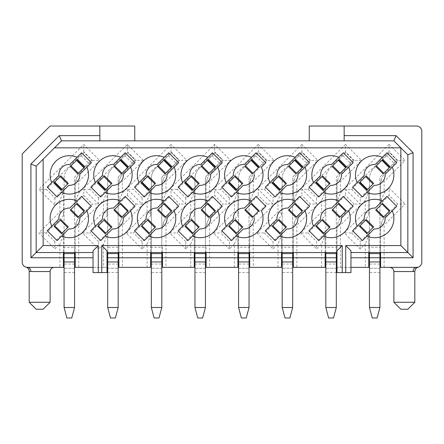 <?xml version="1.0" encoding="UTF-8"?>
<svg xmlns="http://www.w3.org/2000/svg" width="444" height="444" viewBox="0 0 444 444"><rect width="100%" height="100%" fill="white"/><g stroke="black" fill="none" stroke-linecap="round" stroke-linejoin="round"><path stroke-width="0.33" stroke-dasharray="2.22 1.67" d="M350.954 267.371L336.996 267.371L336.996 228.444A12.704 8.98 -90 0 1 337.59 223.926L340.481 225.13L340.481 267.371L336.996 267.371L336.996 272.605L350.954 272.605L350.954 252.536L407.842 252.536L407.842 154.817L393.878 140.859L344.15 140.859L344.15 126.024M350.954 250.793L350.954 252.536M281.502 252.536L281.502 247.302L293.367 247.302L293.367 252.536L249.744 252.536L249.744 228.444A12.704 8.98 -90 0 1 250.338 223.926L253.235 225.13L253.235 267.371L249.744 267.371L249.744 228.444A17.449 17.449 0 0 1 254.856 216.106L266.888 204.074L272.999 204.074L272.999 197.957L281.502 189.455L281.502 191.925L278.016 200.349L253.235 225.13M325.13 252.536L325.13 247.302L336.996 247.302L336.996 252.536L293.367 252.536M340.481 267.371L368.753 267.371L368.753 235.548L365.262 243.972L365.262 267.371M368.753 252.536L368.753 247.302L380.619 247.302L380.619 252.536M417.682 267.249L416.566 267.371A5.234 5.228 135.3 0 0 421.8 262.132L421.8 131.263A5.234 5.228 45.3 0 0 416.566 126.024L309.252 126.024L309.252 140.859L344.15 140.859M253.235 267.371L281.502 267.371L281.502 235.548L278.016 243.972L272.999 248.99L272.999 241.586L281.502 233.078L281.502 235.548M278.016 267.371L278.016 243.972M293.961 223.926L296.858 225.13L296.858 267.371L293.367 267.371L293.367 228.444A12.704 8.98 -90 0 1 293.961 223.926C294.694 221.079 296.198 218.47 298.479 216.106L310.511 204.074L316.622 204.074L316.622 197.957L325.13 189.455L325.13 191.925L321.639 200.349L296.858 225.13M296.858 267.371L325.13 267.371L325.13 235.548L321.639 243.972L316.622 248.99L316.622 241.586L325.13 233.078L325.13 235.548M321.639 267.371L321.639 243.972M337.59 223.926C338.317 221.079 339.827 218.47 342.108 216.106L354.134 204.074L360.251 204.074L360.251 197.957L368.753 189.455L368.753 191.925L365.262 200.349L340.481 225.13M365.262 200.349L365.262 211.893L344.211 232.945L360.251 248.99L365.262 243.972M360.251 248.99L360.251 241.586L368.753 233.078L368.753 235.548M381.213 223.926L384.11 225.13L384.11 267.371L380.619 267.371L380.619 228.444A12.704 8.98 -90 0 1 381.213 223.926C381.945 221.079 383.45 218.47 385.731 216.106L397.757 204.074L405.161 204.074L384.11 225.13M384.11 267.371L417.099 267.344M397.757 204.074L389.122 195.438L389.122 188.034L405.161 204.074M389.122 195.438L380.619 203.94L380.619 201.471L384.11 193.046L389.122 188.034M380.619 201.471L380.619 184.821A12.704 8.98 -90 0 1 381.213 180.303L384.11 181.502L384.11 193.046M381.213 180.303C381.945 177.456 383.45 174.847 385.731 172.477L397.757 160.451L405.161 160.451L384.11 181.502M397.757 160.451L389.122 151.809L389.122 144.411L405.161 160.451M389.122 151.809L351.609 189.322L345.499 189.322L345.499 195.438L336.996 203.94L336.996 201.471L340.481 193.046L389.122 144.411M336.996 201.471L336.996 184.821A12.704 8.98 -90 0 1 337.59 180.303L340.481 181.502L340.481 193.046M337.59 180.303C338.317 177.456 339.827 174.847 342.108 172.477L354.134 160.451L361.538 160.451L340.481 181.502M354.134 160.451L345.499 151.809L345.499 144.411L361.538 160.451M345.499 151.809L307.986 189.322L301.876 189.322L301.876 195.438L293.367 203.94L293.367 201.471L296.858 193.046L345.499 144.411M293.367 201.471L293.367 184.821A12.704 8.98 -90 0 1 293.961 180.303L296.858 181.502L296.858 193.046M293.961 180.303C294.694 177.456 296.198 174.847 298.479 172.477L310.511 160.451L317.915 160.451L296.858 181.502M310.511 160.451L301.876 151.809L301.876 144.411L317.915 160.451M301.876 151.809L264.363 189.322L258.247 189.322L258.247 195.438L249.744 203.94L249.744 201.471L253.235 193.046L301.876 144.411M249.744 201.471L249.744 184.821A12.704 8.98 -90 0 1 250.338 180.303L253.235 181.502L253.235 193.046M250.338 180.303C251.071 177.456 252.575 174.847 254.856 172.477L266.888 160.451L274.287 160.451L253.235 181.502M266.888 160.451L258.247 151.809L258.247 144.411L274.287 160.451M250.338 223.926C251.071 221.079 252.575 218.47 254.856 216.106M281.502 213.336L281.502 215.806L264.363 232.945L256.959 232.945L278.016 211.893L281.502 213.336L281.502 191.925M325.13 213.336L325.13 215.806L307.986 232.945L300.582 232.945L321.639 211.893L325.13 213.336L325.13 191.925M365.262 211.893L368.753 213.336L368.753 215.806L351.609 232.945L344.211 232.945M278.016 200.349L278.016 211.893M256.959 232.945L272.999 248.99M264.363 232.945L272.999 241.586M321.639 200.349L321.639 211.893M300.582 232.945L316.622 248.99M307.986 232.945L316.622 241.586M354.134 204.074L345.499 195.438M345.499 189.322L360.251 204.074M351.609 189.322L360.251 197.957M368.753 191.925L368.753 213.336M351.609 232.945L360.251 241.586M307.986 189.322L316.622 197.957M316.622 204.074L301.876 189.322M310.511 204.074L301.876 195.438M264.363 189.322L272.999 197.957M272.999 204.074L258.247 189.322M266.888 204.074L258.247 195.438M251.52 157.309L256.027 152.797L265.901 162.671L261.394 167.177M251.52 200.932L256.027 196.426L265.901 206.294L261.394 210.8M279.731 192.463L275.219 196.97L265.351 187.102L269.858 182.595M295.143 157.309L299.65 152.797L309.524 162.671L305.017 167.177M279.731 236.091L275.219 240.598L265.351 230.725L269.858 226.218M295.143 200.932L299.65 196.426L309.524 206.294L305.017 210.8M323.354 192.463L318.848 196.97L308.974 187.102L313.481 182.595M338.766 157.309L343.279 152.797L353.147 162.671L348.64 167.177M323.354 236.091L318.848 240.598L308.974 230.725L313.481 226.218M338.766 200.932L343.279 196.426L353.147 206.294L348.64 210.8M366.977 192.463L362.471 196.97L352.597 187.102L357.109 182.595M382.395 157.309L386.902 152.797L396.77 162.671L392.263 167.177M366.977 236.091L362.471 240.598L352.597 230.725L357.109 226.218M382.395 200.932L386.902 196.426L396.77 206.294L392.263 210.8M336.996 250.793L336.996 252.536M336.996 247.302L336.996 228.444A17.449 17.449 0 0 1 342.108 216.106M281.502 233.078L281.502 247.302M293.367 247.302L293.367 228.444A17.449 17.449 0 0 1 298.479 216.106M325.13 233.078L325.13 247.302M325.824 264.052L325.824 245.56L325.13 245.56L336.996 245.56L325.824 245.56L336.297 245.56L336.297 178.499A3.491 3.491 0 0 1 337.318 176.029L353.269 160.079L345.87 152.675L329.914 168.631A13.958 13.958 0 0 0 325.824 178.499L325.824 245.56L336.297 245.56L336.297 307.503L336.297 178.499A3.491 3.491 0 0 1 337.318 176.029L353.269 160.079L345.87 152.675L329.914 168.631A13.958 13.958 0 0 0 325.824 178.499L325.824 307.503L336.297 307.503L336.297 264.052L325.824 264.052L325.824 307.503L328.616 317.976L333.505 317.976L336.297 307.503L325.824 307.503L328.616 317.976L325.824 307.503L325.824 252.536M368.753 233.078L368.753 247.302M380.619 247.302L380.619 228.444A17.449 17.449 0 0 1 385.731 216.106M281.502 245.56L293.367 245.56L292.674 245.56L292.674 178.499A3.491 3.491 0 0 1 293.695 176.029L309.646 160.079L302.242 152.675L286.291 168.631A13.958 13.958 0 0 0 282.201 178.499L282.201 245.56L281.502 245.56M368.753 245.56L380.619 245.56L379.92 245.56L379.92 178.499A3.491 3.491 0 0 1 380.941 176.029L396.897 160.079L389.493 152.675L373.537 168.631A13.958 13.958 0 0 0 369.452 178.499L369.452 245.56L368.753 245.56M249.744 203.94L249.744 184.821A17.449 17.449 0 0 1 254.856 172.477M293.367 203.94L293.367 184.821A17.449 17.449 0 0 1 298.479 172.477M281.502 189.455L281.502 215.806M336.996 203.94L336.996 184.821A17.449 17.449 0 0 1 342.108 172.477M325.13 189.455L325.13 215.806M380.619 203.94L380.619 184.821A17.449 17.449 0 0 1 385.731 172.477M368.753 189.455L368.753 215.806M302.963 166.766L295.887 173.837M288.483 166.433L295.56 159.363M271.911 183.006L278.987 175.935M286.391 183.333L279.315 190.409M302.636 210.717L295.859 217.488M288.456 210.09L295.232 203.313M286.419 226.934L279.642 233.711M272.239 226.307L279.015 219.53M346.586 166.766L339.51 173.837M332.106 166.433L339.183 159.363M330.014 183.333L322.938 190.409M315.534 183.006L322.61 175.935M346.259 210.717L339.482 217.488M332.079 210.09L338.855 203.313M330.042 226.934L323.265 233.711M315.862 226.307L322.638 219.53M373.637 183.333L366.566 190.409M359.163 183.006L366.233 175.935M375.735 166.433L382.806 159.363M390.209 166.766L383.133 173.837M359.485 226.307L366.261 219.53M373.665 226.934L366.888 233.711M375.707 210.09L382.478 203.313M389.882 210.717L383.111 217.488M292.674 252.536L292.674 264.052L282.201 264.052L282.201 245.56L292.674 245.56L282.201 245.56L292.674 245.56L292.674 307.503L292.674 178.499A3.491 3.491 0 0 1 293.695 176.029L309.646 160.079L302.242 152.675L286.291 168.631A13.958 13.958 0 0 0 282.201 178.499L282.201 252.536M379.92 252.536L379.92 264.052L369.452 264.052L369.452 245.56L379.92 245.56L369.452 245.56L379.92 245.56L379.92 307.503L379.92 178.499A3.491 3.491 0 0 1 380.941 176.029L396.897 160.079L389.493 152.675L373.537 168.631A13.958 13.958 0 0 0 369.452 178.499L369.452 252.536M252.264 173.837L259.335 166.766M252.236 217.488L259.013 210.717M336.297 252.536L336.297 264.052M266.023 160.079L258.619 152.675L266.023 160.079L250.072 176.029L266.023 160.079M250.072 176.029A3.491 3.491 0 0 0 249.045 178.499A3.491 3.491 0 0 1 250.072 176.029M282.201 264.052L282.201 307.503L292.674 307.503L292.674 264.052M336.297 307.503L333.505 317.976L336.297 307.503L325.824 307.503M325.824 257.77L336.297 257.77M336.297 268.243L325.824 268.243L336.297 268.243M369.452 264.052L369.452 307.503L379.92 307.503L379.92 264.052M263.059 163.042L255.655 155.639L258.619 152.675L242.668 168.631A13.958 13.958 0 0 0 238.578 178.499L238.578 245.56L237.879 245.56L249.744 245.56L249.045 245.56L249.045 178.499L249.045 307.503L249.045 245.56L238.578 245.56L249.045 245.56L249.045 307.503L246.254 317.976L249.045 307.503L238.578 307.503L238.578 245.56L249.045 245.56L249.045 252.536M292.674 307.503L282.201 307.503L284.993 317.976L282.201 307.503L284.993 317.976L289.882 317.976L292.674 307.503L289.882 317.976L292.674 307.503L282.201 307.503M282.201 257.77L292.674 257.77M292.674 268.243L282.201 268.243L292.674 268.243M333.505 317.976L328.616 317.976L333.505 317.976M379.92 307.503L369.452 307.503L372.244 317.976L369.452 307.503L372.244 317.976L377.128 317.976L379.92 307.503L377.128 317.976L379.92 307.503L369.452 307.503M369.452 257.77L379.92 257.77M379.92 268.243L369.452 268.243L379.92 268.243M289.882 317.976L284.993 317.976L289.882 317.976M377.128 317.976L372.244 317.976L377.128 317.976M416.561 267.371L416.566 267.371C414.463 267.638 413.297 269.031 413.075 271.556L393.878 271.556M414.818 302.27L393.878 302.27M400.86 309.252L407.842 309.252M249.744 252.536L237.879 252.536L237.879 247.302L249.744 247.302M237.879 247.302L237.879 233.078L229.376 241.586L220.74 232.945L237.879 215.806L237.879 189.455L229.376 197.957L220.74 189.322L258.247 151.809M226.235 182.595L221.728 187.102L231.596 196.97L236.103 192.463M242.763 183.333L235.692 190.409M228.288 183.006L235.364 175.935M244.86 166.433L251.937 159.363M226.235 226.218L221.728 230.725L231.596 240.598L236.103 236.091M242.79 226.934L236.019 233.711M228.616 226.307L235.392 219.53M244.833 210.09L251.609 203.313M255.655 155.639L242.668 168.631A13.958 13.958 0 0 0 238.578 178.499L238.578 307.503L249.045 307.503L238.578 307.503L241.37 317.976L238.578 307.503L241.37 317.976L246.254 317.976L249.045 307.503M107.004 250.793L107.004 252.536L237.879 252.536M309.252 140.859L61.461 140.859L36.158 166.161L36.158 252.536L93.046 252.536L93.046 272.605L107.004 272.605L107.004 252.536M93.046 252.536L93.046 250.793M192.48 236.091L187.973 240.598L178.1 230.725L182.606 226.218M207.897 200.932L212.404 196.426L222.272 206.294L217.765 210.8M192.48 192.463L187.973 196.97L178.1 187.102L182.606 182.595M207.897 157.309L212.404 152.797L222.272 162.671L217.765 167.177M61.605 192.463L57.098 196.97L47.23 187.102L51.737 182.595M77.023 157.309L81.53 152.797L91.403 162.671L86.891 167.177M61.605 236.091L57.098 240.598L47.23 230.725L51.737 226.218M77.023 200.932L81.53 196.426L91.403 206.294L86.891 210.8M105.234 192.463L100.721 196.97L90.853 187.102L95.36 182.595M120.646 157.309L125.153 152.797L135.026 162.671L130.519 167.177M105.234 236.091L100.721 240.598L90.853 230.725L95.36 226.218M120.646 200.932L125.153 196.426L135.026 206.294L130.519 210.8M148.857 192.463L144.35 196.97L134.477 187.102L138.983 182.595M164.269 157.309L168.781 152.797L178.649 162.671L174.142 167.177M148.857 236.091L144.35 240.598L134.477 230.725L138.983 226.218M164.269 200.932L168.781 196.426L178.649 206.294L174.142 210.8M93.046 267.371L107.004 267.371L103.519 267.371L103.519 243.972L107.004 235.548M75.247 252.536L75.247 228.444L75.247 267.371L103.519 267.371M103.519 243.972L98.501 248.99L98.501 241.586L107.004 233.078M98.501 241.586L89.866 232.945L107.004 215.806L107.004 189.455L98.501 197.957L89.866 189.322L127.378 151.809L136.014 160.451L123.981 172.477A17.449 17.449 0 0 0 118.87 184.821L118.87 203.94L127.378 195.438L136.014 204.074L123.981 216.106A17.449 17.449 0 0 0 118.87 228.444L118.87 245.56L118.176 245.56L118.176 178.499A3.491 3.491 0 0 1 119.197 176.029L135.148 160.079L127.744 152.675L111.794 168.631A13.958 13.958 0 0 0 107.703 178.499L107.703 245.56L107.004 245.56L118.87 245.56L118.87 247.302L107.004 247.302M107.703 264.052L107.703 307.503L118.176 307.503L118.176 264.052L107.703 264.052L107.703 245.56L118.176 245.56L107.703 245.56L118.176 245.56L118.176 307.503L118.176 178.499A3.491 3.491 0 0 1 119.197 176.029L135.148 160.079L127.744 152.675L111.794 168.631A13.958 13.958 0 0 0 107.703 178.499L107.703 252.536M118.87 247.302L118.87 252.536M80.358 216.106A17.449 17.449 0 0 0 75.247 228.444A12.704 8.98 -90 0 1 75.841 223.926C76.573 221.079 78.077 218.47 80.358 216.106L92.391 204.074L98.501 204.074L83.75 189.322L83.75 195.438L75.247 203.94L75.247 201.471L78.738 193.046L127.378 144.411L143.418 160.451L122.361 181.502L119.464 180.303A12.704 8.98 90 0 0 118.87 184.821L118.87 201.471L122.361 193.046L171.001 144.411L171.001 151.809L133.489 189.322L127.378 189.322L142.124 204.074L142.124 197.957L150.633 189.455L150.633 191.925L147.142 200.349L122.361 225.13L119.464 223.926A12.704 8.98 90 0 0 118.87 228.444L118.87 267.371L150.633 267.371L150.633 233.078L150.633 252.536M150.633 247.302L162.498 247.302L162.498 252.536M162.498 247.302L162.498 267.371L194.256 267.371L194.256 233.078L194.256 252.536M194.256 247.302L206.121 247.302L206.121 252.536M206.121 247.302L206.121 267.371L237.879 267.371L237.879 233.078M199.167 226.934L192.391 233.711M184.987 226.307L191.764 219.53M201.21 210.09L207.981 203.313M215.384 210.717L208.608 217.488M199.14 183.333L192.063 190.409M184.665 183.006L191.736 175.935M201.237 166.433L208.308 159.363M215.712 166.766L208.636 173.837M70.363 166.433L77.434 159.363M84.837 166.766L77.767 173.837M53.791 183.006L60.867 175.935M68.265 183.333L61.194 190.409M68.293 226.934L61.522 233.711M54.118 226.307L60.889 219.53M84.515 210.717L77.739 217.488M70.335 210.09L77.112 203.313M111.894 183.333L104.817 190.409M97.414 183.006L104.49 175.935M128.466 166.766L121.39 173.837M113.986 166.433L121.062 159.363M111.921 226.934L105.145 233.711M97.741 226.307L104.518 219.53M128.138 210.717L121.362 217.488M113.958 210.09L120.735 203.313M141.037 183.006L148.113 175.935M155.517 183.333L148.44 190.409M172.089 166.766L165.013 173.837M157.609 166.433L164.685 159.363M155.544 226.934L148.768 233.711M141.364 226.307L148.141 219.53M171.761 210.717L164.985 217.488M157.581 210.09L164.358 203.313M75.841 223.926L78.738 225.13L78.738 267.371M78.738 225.13L103.519 200.349L103.519 211.893L82.462 232.945L98.501 248.99M82.462 232.945L89.866 232.945M103.519 211.893L107.004 213.336L107.004 215.806M107.004 213.336L107.004 189.455M98.501 204.074L98.501 197.957M107.004 191.925L103.519 200.349M83.75 189.322L89.866 189.322M127.378 144.411L127.378 151.809M143.418 160.451L136.014 160.451M119.464 180.303C120.196 177.456 121.7 174.847 123.981 172.477M118.87 201.471L118.87 203.94M127.378 189.322L127.378 195.438M142.124 204.074L136.014 204.074M119.464 223.926C120.196 221.079 121.7 218.47 123.981 216.106M118.176 252.536L118.176 264.052M122.361 225.13L122.361 267.371M147.142 267.371L147.142 243.972L150.633 235.548M147.142 243.972L142.124 248.99L142.124 241.586L150.633 233.078M171.001 151.809L179.637 160.451L167.604 172.477A17.449 17.449 0 0 0 162.498 184.821L162.498 203.94L171.001 195.438L179.637 204.074L167.604 216.106A17.449 17.449 0 0 0 162.498 228.444A12.704 8.98 90 0 1 163.092 223.926L165.984 225.13L165.984 267.371M162.498 245.56L161.799 245.56L161.799 178.499A3.491 3.491 0 0 1 162.82 176.029L178.771 160.079L171.367 152.675L155.417 168.631A13.958 13.958 0 0 0 151.326 178.499L151.326 245.56L150.633 245.56L162.498 245.56M142.124 241.586L133.489 232.945L150.633 215.806L150.633 189.455M142.124 197.957L133.489 189.322M151.326 252.536L151.326 245.56L161.799 245.56L151.326 245.56L161.799 245.56L161.799 307.503L161.799 178.499A3.491 3.491 0 0 1 162.82 176.029L178.771 160.079L171.367 152.675L155.417 168.631A13.958 13.958 0 0 0 151.326 178.499L151.326 307.503L151.326 245.56L151.326 307.503L161.799 307.503L161.799 264.052L151.326 264.052M167.604 216.106C165.329 218.47 163.819 221.079 163.092 223.926M190.765 267.371L190.765 243.972L194.256 235.548M190.765 243.972L185.753 248.99L185.753 241.586L194.256 233.078M185.753 241.586L177.112 232.945L194.256 215.806L194.256 189.455L185.753 197.957L177.112 189.322L214.624 151.809L223.26 160.451L211.233 172.477A17.449 17.449 0 0 0 206.121 184.821L206.121 203.94L214.624 195.438L223.26 204.074L211.233 216.106A17.449 17.449 0 0 0 206.121 228.444A12.704 8.98 90 0 1 206.715 223.926L209.612 225.13L209.612 267.371M206.121 245.56L205.422 245.56L205.422 178.499A3.491 3.491 0 0 1 206.443 176.029L222.4 160.079L214.996 152.675L199.04 168.631A13.958 13.958 0 0 0 194.955 178.499L194.955 245.56L194.256 245.56L206.121 245.56M194.955 252.536L194.955 245.56L205.422 245.56L194.955 245.56L205.422 245.56L205.422 307.503L205.422 178.499A3.491 3.491 0 0 1 206.443 176.029L222.4 160.079L214.996 152.675L199.04 168.631A13.958 13.958 0 0 0 194.955 178.499L194.955 307.503L194.955 245.56L194.955 307.503L205.422 307.503L205.422 264.052L194.955 264.052M211.233 216.106C208.952 218.47 207.448 221.079 206.715 223.926M234.388 267.371L234.388 243.972L237.879 235.548M234.388 243.972L229.376 248.99L229.376 241.586M78.738 193.046L78.738 181.502L99.789 160.451L83.75 144.411L38.839 189.322L54.878 205.361L59.89 200.349L59.89 211.893L38.839 232.945L54.878 248.99L59.89 243.972L59.89 267.371L27.434 267.371A5.234 5.228 45.3 0 1 22.2 262.132L22.2 153.946L50.122 126.024L134.748 126.024L134.748 140.859M258.247 144.411L209.612 193.046L209.612 181.502L230.664 160.451L214.624 144.411L165.984 193.046L165.984 181.502L187.041 160.451L171.001 144.411M122.361 193.046L122.361 181.502M99.85 126.024L99.85 140.859M59.89 267.371L63.381 267.371L63.381 233.078L63.381 252.536M63.381 247.302L75.247 247.302M64.08 252.536L64.08 245.56L63.381 245.56L75.247 245.56L64.08 245.56L74.548 245.56L74.548 178.499A3.491 3.491 0 0 1 75.569 176.029L91.525 160.079L84.121 152.675L68.171 168.631A13.958 13.958 0 0 0 64.08 178.499L64.08 245.56L74.548 245.56L74.548 307.503L74.548 178.499A3.491 3.491 0 0 1 75.569 176.029L91.525 160.079L84.121 152.675L68.171 168.631A13.958 13.958 0 0 0 64.08 178.499L64.08 307.503L64.08 245.56L64.08 307.503L74.548 307.503L74.548 252.536M63.381 233.078L54.878 241.586L46.243 232.945L63.381 215.806L63.381 189.455L54.878 197.957L46.243 189.322L83.75 151.809L92.391 160.451L80.358 172.477A17.449 17.449 0 0 0 75.247 184.821L75.247 203.94M83.75 195.438L92.391 204.074M78.738 181.502L75.841 180.303A12.704 8.98 -90 0 0 75.247 184.821L75.247 201.471M187.041 160.451L179.637 160.451M150.633 215.806L150.633 191.925M150.633 213.336L147.142 211.893L147.142 200.349M147.142 211.893L126.085 232.945L142.124 248.99M118.176 307.503L107.703 307.503L110.495 317.976L107.703 307.503L110.495 317.976L115.385 317.976L118.176 307.503L115.385 317.976L118.176 307.503L107.703 307.503M107.703 257.77L118.176 257.77M107.703 268.243L118.176 268.243L107.703 268.243M126.085 232.945L133.489 232.945M165.984 181.502L163.092 180.303C163.819 177.456 165.329 174.847 167.604 172.477M163.092 180.303A12.704 8.98 90 0 0 162.498 184.821L162.498 203.94M214.624 144.411L214.624 151.809M177.112 189.322L171.001 189.322L171.001 195.438M162.498 201.471L165.984 193.046M171.001 189.322L185.753 204.074L179.637 204.074M185.753 204.074L185.753 197.957M194.256 189.455L194.256 191.925L190.765 200.349L165.984 225.13M161.799 252.536L161.799 264.052M190.765 200.349L190.765 211.893L169.713 232.945L185.753 248.99M169.713 232.945L177.112 232.945M230.664 160.451L223.26 160.451M209.612 181.502L206.715 180.303C207.448 177.456 208.952 174.847 211.233 172.477M206.715 180.303A12.704 8.98 90 0 0 206.121 184.821L206.121 203.94M220.74 189.322L214.624 189.322L214.624 195.438M206.121 201.471L209.612 193.046M214.624 189.322L229.376 204.074L223.26 204.074M229.376 204.074L229.376 197.957M237.879 189.455L237.879 191.925L234.388 200.349L209.612 225.13M190.765 211.893L194.256 213.336L194.256 215.806M194.256 213.336L194.256 191.925M205.422 252.536L205.422 264.052M234.388 200.349L234.388 211.893L213.336 232.945L229.376 248.99M213.336 232.945L220.74 232.945M234.388 211.893L237.879 213.336L237.879 215.806M237.879 213.336L237.879 191.925M249.045 264.052L238.578 264.052L238.578 252.536M238.578 264.052L238.578 307.503M238.578 257.77L249.045 257.77M238.578 268.243L249.045 268.243L238.578 268.243M92.391 160.451L99.789 160.451M75.841 180.303C76.573 177.456 78.077 174.847 80.358 172.477M83.75 151.809L83.75 144.411M46.243 189.322L38.839 189.322M54.878 197.957L54.878 205.361M63.381 189.455L63.381 191.925L59.89 200.349M63.381 191.925L63.381 213.336L59.89 211.893M63.381 213.336L63.381 215.806M46.243 232.945L38.839 232.945M54.878 241.586L54.878 248.99M63.381 235.548L59.89 243.972M27.084 267.36L54.307 267.371M50.122 271.556L30.925 271.556A4.19 3.491 -90 0 0 27.434 267.371L26.901 267.344M26.856 267.338L26.468 267.277M115.385 317.976L110.495 317.976L115.385 317.976M159.008 317.976L161.799 307.503L159.008 317.976L161.799 307.503L151.326 307.503L154.118 317.976L151.326 307.503L154.118 317.976L159.008 317.976M161.799 268.243L151.326 268.243L161.799 268.243M161.799 257.77L151.326 257.77M161.799 307.503L151.326 307.503M202.631 317.976L205.422 307.503L202.631 317.976L205.422 307.503L194.955 307.503L197.747 317.976L194.955 307.503L197.747 317.976L202.631 317.976M205.422 268.243L194.955 268.243L205.422 268.243M205.422 257.77L194.955 257.77M205.422 307.503L194.955 307.503M246.254 317.976L241.37 317.976L246.254 317.976M30.925 271.556L30.192 271.5M74.548 307.503L71.756 317.976L74.548 307.503L64.08 307.503L66.872 317.976L64.08 307.503L66.872 317.976L71.756 317.976L74.548 307.503L64.08 307.503M74.548 257.77L64.08 257.77M74.548 268.243L64.08 268.243L74.548 268.243M50.122 302.27L29.182 302.27M71.756 317.976L66.872 317.976L71.756 317.976M43.14 309.252L36.158 309.252M342.907 155.639L350.31 163.042M336.297 272.427L325.824 272.427M299.284 155.639L306.687 163.042M292.674 272.427L282.201 272.427M386.53 155.639L393.933 163.042M379.92 272.427L369.452 272.427M124.786 155.639L132.19 163.042M107.703 272.427L118.176 272.427M238.578 272.427L249.045 272.427M74.548 264.052L64.08 264.052M168.409 155.639L175.813 163.042M161.799 272.427L151.326 272.427M212.032 155.639L219.436 163.042M205.422 272.427L194.955 272.427M81.158 155.639L88.561 163.042M74.548 272.427L64.08 272.427"/><path stroke-width="0.67" d="M342.23 245.56L336.996 250.793L336.996 272.605L342.23 272.605L342.23 245.56L101.77 245.56L107.004 250.793L107.004 272.605L101.77 272.605L101.77 245.56M350.954 252.536L407.842 252.536L400.86 245.56L345.721 245.56L350.954 250.793L350.954 272.605L342.23 272.605M345.721 245.56L345.721 272.605M288.017 164.43L295.143 157.309A19.192 19.192 0 0 0 269.858 182.595L276.984 175.469A10.467 10.467 0 0 1 288.017 164.43L299.65 152.797L309.524 162.671L297.891 174.303A10.467 10.467 0 0 1 286.852 185.337L279.731 192.463A19.192 19.192 0 0 0 305.017 167.177L297.891 174.303M288.017 208.058L295.143 200.932A19.192 19.192 0 0 0 269.858 226.218L276.984 219.092A10.467 10.467 0 0 1 288.017 208.058L299.65 196.426L309.524 206.294L297.891 217.926A10.467 10.467 0 0 1 286.852 228.965L279.731 236.091A19.192 19.192 0 0 0 305.017 210.8L297.891 217.926M331.646 164.43L338.766 157.309A19.192 19.192 0 0 0 313.481 182.595L320.607 175.469A10.467 10.467 0 0 1 331.646 164.43L343.279 152.797L353.147 162.671L341.514 174.303A10.467 10.467 0 0 1 330.48 185.337L323.354 192.463A19.192 19.192 0 0 0 348.64 167.177L341.514 174.303M331.646 208.058L338.766 200.932A19.192 19.192 0 0 0 313.481 226.218L320.607 219.092A10.467 10.467 0 0 1 331.646 208.058L343.279 196.426L353.147 206.294L341.514 217.926A10.467 10.467 0 0 1 330.48 228.965L323.354 236.091A19.192 19.192 0 0 0 348.64 210.8L341.514 217.926M375.269 164.43L382.395 157.309A19.192 19.192 0 0 0 357.109 182.595L364.23 175.469A10.467 10.467 0 0 1 375.269 164.43L386.902 152.797L396.77 162.671L385.137 174.303A10.467 10.467 0 0 1 374.103 185.337L366.977 192.463A19.192 19.192 0 0 0 392.263 167.177L385.137 174.303M375.269 208.058L382.395 200.932A19.192 19.192 0 0 0 357.109 226.218L364.23 219.092A10.467 10.467 0 0 1 375.269 208.058L386.902 196.426L396.77 206.294L385.137 217.926A10.467 10.467 0 0 1 374.103 228.965L366.977 236.091A19.192 19.192 0 0 0 392.263 210.8L385.137 217.926M249.744 252.536L249.744 257.77L281.502 257.77L281.502 252.536M293.367 252.536L293.367 257.77L325.13 257.77L325.13 252.536M350.954 257.77L368.753 257.77L368.753 267.371L350.954 267.371M368.753 257.77L368.753 252.536M380.619 252.536L380.619 257.77L413.075 257.77L407.842 252.536L407.842 154.817L400.86 147.841L400.86 245.56M344.15 140.859L344.15 126.024L309.252 126.024L309.252 140.859M281.502 257.77L281.502 267.371L249.744 267.371L249.744 257.77M325.13 257.77L325.13 267.371L293.367 267.371L293.367 257.77M380.619 257.77L380.619 267.371L416.566 267.371A5.234 5.228 134.7 0 0 421.8 262.132L421.8 131.263A5.234 5.228 44.7 0 0 416.566 126.024L344.15 126.024M344.15 135.625L396.048 135.625L413.075 152.647L413.075 257.77M417.909 267.194L415.651 268.731L414.818 271.234L413.075 271.556L393.878 271.556L393.878 302.27L414.818 302.27L414.818 271.234L413.075 271.556A4.19 3.491 90 0 1 416.566 267.371L417.921 267.188M265.901 162.671L256.027 152.797L244.394 164.43L251.52 157.309A19.192 19.192 0 0 0 226.235 182.595L233.361 175.469L221.728 187.102L231.596 196.97L236.103 192.463A19.192 19.192 0 0 0 261.394 167.177L265.901 162.671M265.901 206.294L256.027 196.426L244.394 208.058L251.52 200.932A19.192 19.192 0 0 0 226.235 226.218L233.361 219.092L221.728 230.725L231.596 240.598L236.103 236.091A19.192 19.192 0 0 0 261.394 210.8L265.901 206.294M286.852 185.337L275.219 196.97L265.351 187.102L276.984 175.469M286.852 228.965L275.219 240.598L265.351 230.725L276.984 219.092M330.48 185.337L318.848 196.97L308.974 187.102L320.607 175.469M330.48 228.965L318.848 240.598L308.974 230.725L320.607 219.092M374.103 185.337L362.471 196.97L352.597 187.102L364.23 175.469M374.103 228.965L362.471 240.598L352.597 230.725L364.23 219.092M295.887 173.837L288.483 166.433L295.56 159.363L302.963 166.766L295.887 173.837M278.987 175.935L286.391 183.333L279.315 190.409L271.911 183.006L278.987 175.935M294.661 203.885L295.232 203.313L302.636 210.717L295.859 217.488L288.456 210.09L294.661 203.885L302.064 211.283M272.81 225.735L272.239 226.307L279.642 233.711L280.214 233.139L272.81 225.735L279.015 219.53L286.419 226.934L280.247 233.1M338.606 159.94L339.183 159.363L346.586 166.766L339.51 173.837L332.106 166.433L338.606 159.94L346.009 167.344M321.989 176.551L322.61 175.935L330.014 183.333L322.938 190.409L315.534 183.006L321.989 176.551L329.393 183.955M338.284 203.885L338.855 203.313L346.259 210.717L339.482 217.488L332.079 210.09L338.284 203.885L345.687 211.283M316.433 225.735L315.862 226.307L323.265 233.711L323.837 233.139L316.433 225.735L322.638 219.53L330.042 226.934L323.876 233.1M365.617 176.551L366.233 175.935L373.637 183.333L366.566 190.409L359.163 183.006L359.74 182.429L365.617 176.551L373.021 183.955M383.755 173.221L383.133 173.837L375.735 166.433L382.806 159.363L390.209 166.766L383.755 173.221L376.351 165.817M360.095 225.696L366.261 219.53L373.665 226.934L367.499 233.1M366.888 233.711L359.485 226.307L360.056 225.735L367.46 233.139L366.888 233.711M389.316 211.283L381.912 203.885L382.478 203.313L389.882 210.717L383.111 217.488L375.707 210.09L381.873 203.918M251.354 159.94L258.758 167.344L259.335 166.766L251.937 159.363L251.354 159.94L250.999 160.295L258.402 167.699L252.264 173.837L244.86 166.433L250.999 160.295M258.758 167.344L258.402 167.699M251.038 203.885L258.441 211.283L259.013 210.717L251.609 203.313L245.443 209.474L244.833 210.09L252.236 217.488L252.847 216.877L245.443 209.474M258.441 211.283L252.847 216.877M279.892 189.832L272.494 182.429M294.977 159.94L302.381 167.344M323.521 189.832L316.117 182.429M382.229 159.94L389.632 167.344M367.144 189.832L359.74 182.429M325.824 252.536L325.824 253.585L336.297 253.585L336.297 252.536M336.297 253.585L336.297 307.503L333.505 317.976L328.616 317.976L325.824 307.503L325.824 253.585M282.201 252.536L282.201 253.585L292.674 253.585L292.674 252.536M292.674 253.585L292.674 307.503L289.882 317.976L284.993 317.976L282.201 307.503L282.201 253.585M325.824 307.503L336.297 307.503M336.297 257.77L325.824 257.77M369.452 252.536L369.452 253.585L379.92 253.585L379.92 252.536M379.92 253.585L379.92 307.503L377.128 317.976L372.244 317.976L369.452 307.503L369.452 253.585M282.201 307.503L292.674 307.503M292.674 257.77L282.201 257.77M369.452 307.503L379.92 307.503M379.92 257.77L369.452 257.77M396.048 135.625L393.878 140.859L400.86 147.841L54.484 147.841L43.14 159.18L43.14 245.56L98.279 245.56L98.279 272.605L101.77 272.605M407.842 154.817L413.075 152.647M414.818 302.27L407.842 309.252L400.86 309.252L393.878 302.27M243.229 185.337L236.103 192.463L243.229 185.337A10.467 10.467 0 0 0 254.268 174.303M243.229 228.965L236.103 236.091L243.229 228.965A10.467 10.467 0 0 0 254.268 217.926M244.394 164.43A10.467 10.467 0 0 0 233.361 175.469M235.692 190.409L228.288 183.006L235.364 175.935L242.763 183.333L235.692 190.409M244.394 208.058A10.467 10.467 0 0 0 233.361 219.092M229.187 225.735L228.616 226.307L236.019 233.711L236.585 233.139L229.187 225.735L235.392 219.53L242.79 226.934L236.624 233.1M107.004 252.536L336.996 252.536M148.857 236.091L144.35 240.598L134.477 230.725L138.983 226.218A19.192 19.192 0 0 1 164.269 200.932L168.781 196.426L178.649 206.294L174.142 210.8A19.192 19.192 0 0 1 148.857 236.091L155.983 228.965L148.857 236.091M148.857 192.463L144.35 196.97L134.477 187.102L138.983 182.595A19.192 19.192 0 0 1 164.269 157.309L168.781 152.797L178.649 162.671L174.142 167.177A19.192 19.192 0 0 1 148.857 192.463L155.983 185.337L148.857 192.463M90.853 230.725L95.36 226.218A19.192 19.192 0 0 1 120.646 200.932L125.153 196.426L135.026 206.294L130.519 210.8A19.192 19.192 0 0 1 105.234 236.091L100.721 240.598L90.853 230.725M90.853 187.102L95.36 182.595A19.192 19.192 0 0 1 120.646 157.309L125.153 152.797L135.026 162.671L130.519 167.177A19.192 19.192 0 0 1 105.234 192.463L100.721 196.97L90.853 187.102M47.23 230.725L51.737 226.218A19.192 19.192 0 0 1 77.023 200.932L81.53 196.426L91.403 206.294L86.891 210.8A19.192 19.192 0 0 1 61.605 236.091L57.098 240.598L47.23 230.725M47.23 187.102L51.737 182.595A19.192 19.192 0 0 1 77.023 157.309L81.53 152.797L91.403 162.671L86.891 167.177A19.192 19.192 0 0 1 61.605 192.463L57.098 196.97L47.23 187.102M192.48 192.463L187.973 196.97L178.1 187.102L182.606 182.595A19.192 19.192 0 0 1 207.897 157.309L212.404 152.797L222.272 162.671L217.765 167.177A19.192 19.192 0 0 1 192.48 192.463L199.606 185.337L192.48 192.463M192.48 236.091L187.973 240.598L178.1 230.725L182.606 226.218A19.192 19.192 0 0 1 207.897 200.932L212.404 196.426L222.272 206.294L217.765 210.8A19.192 19.192 0 0 1 192.48 236.091L199.606 228.965L192.48 236.091M393.878 140.859L61.461 140.859L54.484 147.841M61.461 140.859L59.296 135.625L30.925 163.991L36.158 166.161L43.14 159.18M36.158 166.161L36.158 252.536L43.14 245.56M30.925 163.991L30.925 257.77L36.158 252.536L93.046 252.536M98.279 272.605L93.046 272.605L93.046 250.793L98.279 245.56M182.606 226.218L189.732 219.092L182.606 226.218M200.771 208.058L207.897 200.932L200.771 208.058A10.467 10.467 0 0 0 189.732 219.092M217.765 210.8L210.639 217.926L217.765 210.8M210.639 217.926A10.467 10.467 0 0 1 199.606 228.965M182.606 182.595L189.732 175.469L182.606 182.595M200.771 164.43L207.897 157.309L200.771 164.43A10.467 10.467 0 0 0 189.732 175.469M217.765 167.177L210.639 174.303L217.765 167.177M210.639 174.303A10.467 10.467 0 0 1 199.606 185.337M51.737 182.595L58.863 175.469L51.737 182.595M69.897 164.43L77.023 157.309L69.897 164.43A10.467 10.467 0 0 0 58.863 175.469M86.891 167.177L79.77 174.303L86.891 167.177M68.731 185.337L61.605 192.463L68.731 185.337A10.467 10.467 0 0 0 79.77 174.303M51.737 226.218L58.863 219.092L51.737 226.218M69.897 208.058L77.023 200.932L69.897 208.058A10.467 10.467 0 0 0 58.863 219.092M86.891 210.8L79.77 217.926L86.891 210.8M68.731 228.965L61.605 236.091L68.731 228.965A10.467 10.467 0 0 0 79.77 217.926M95.36 182.595L102.486 175.469L95.36 182.595M113.52 164.43L120.646 157.309L113.52 164.43A10.467 10.467 0 0 0 102.486 175.469M130.519 167.177L123.393 174.303L130.519 167.177M112.354 185.337L105.234 192.463L112.354 185.337A10.467 10.467 0 0 0 123.393 174.303M95.36 226.218L102.486 219.092L95.36 226.218M113.52 208.058L120.646 200.932L113.52 208.058A10.467 10.467 0 0 0 102.486 219.092M130.519 210.8L123.393 217.926L130.519 210.8M112.354 228.965L105.234 236.091L112.354 228.965A10.467 10.467 0 0 0 123.393 217.926M138.983 182.595L146.109 175.469L138.983 182.595M157.148 164.43L164.269 157.309L157.148 164.43A10.467 10.467 0 0 0 146.109 175.469M174.142 167.177L167.016 174.303L174.142 167.177M167.016 174.303A10.467 10.467 0 0 1 155.983 185.337M138.983 226.218L146.109 219.092L138.983 226.218M157.148 208.058L164.269 200.932L157.148 208.058A10.467 10.467 0 0 0 146.109 219.092M174.142 210.8L167.016 217.926L174.142 210.8M167.016 217.926A10.467 10.467 0 0 1 155.983 228.965M93.046 267.371L75.247 267.371L75.247 252.536M118.87 257.77L150.633 257.77L150.633 267.371L118.87 267.371L118.87 252.536M150.633 257.77L150.633 252.536M162.498 257.77L194.256 257.77L194.256 267.371L162.498 267.371L162.498 252.536M194.256 257.77L194.256 252.536M206.121 257.77L237.879 257.77L237.879 267.371L206.121 267.371L206.121 252.536M237.879 257.77L237.879 252.536M185.559 225.735L184.987 226.307L192.391 233.711L192.962 233.139L185.559 225.735L191.764 219.53L199.167 226.934L193.001 233.1M214.813 211.283L207.415 203.885L207.981 203.313L215.384 210.717L208.608 217.488L201.21 210.09L207.376 203.918M192.063 190.409L184.665 183.006L191.736 175.935L199.14 183.333L192.063 190.409M208.308 159.363L215.712 166.766L208.636 173.837L201.237 166.433L208.308 159.363M77.434 159.363L84.837 166.766L77.767 173.837L70.363 166.433L77.434 159.363M61.772 189.832L61.194 190.409L53.791 183.006L60.867 175.935L68.265 183.333L61.772 189.832L54.368 182.429M54.684 225.735L62.088 233.139L61.522 233.711L54.118 226.307L60.889 219.53L68.293 226.934L62.127 233.1M76.54 203.885L77.112 203.313L84.515 210.717L77.739 217.488L70.335 210.09L70.946 209.474L76.54 203.885L83.944 211.283M104.817 190.409L97.414 183.006L104.49 175.935L111.894 183.333L104.817 190.409M120.479 159.94L121.062 159.363L128.466 166.766L121.39 173.837L113.986 166.433L120.479 159.94L127.883 167.344M98.313 225.735L97.741 226.307L105.145 233.711L105.716 233.139L98.313 225.735L104.518 219.53L111.921 226.934L105.75 233.1M120.163 203.885L120.735 203.313L128.138 210.717L121.362 217.488L113.958 210.09L114.574 209.474L120.163 203.885L127.567 211.283M149.023 189.832L148.44 190.409L141.037 183.006L148.113 175.935L155.517 183.333L149.023 189.832L141.619 182.429M164.108 159.94L164.685 159.363L172.089 166.766L165.634 173.221L165.013 173.837L157.609 166.433L164.108 159.94L171.506 167.344M141.936 225.735L141.364 226.307L148.768 233.711L149.339 233.139L141.936 225.735L148.141 219.53L155.544 226.934L149.373 233.1M163.786 203.885L164.358 203.313L171.761 210.717L164.985 217.488L157.581 210.09L163.786 203.885L171.19 211.283M93.046 257.77L75.247 257.77M107.703 252.536L107.703 253.585L118.176 253.585L118.176 252.536M118.176 253.585L118.176 307.503L115.385 317.976L110.495 317.976L107.703 307.503L107.703 253.585M249.045 252.536L249.045 307.503L246.254 317.976L241.37 317.976L238.578 307.503L238.578 252.536M99.85 140.859L99.85 126.024L134.748 126.024L134.748 140.859M99.85 135.625L59.296 135.625M236.269 189.832L228.865 182.429M99.85 126.024L50.122 126.024L22.2 153.946L22.2 262.132A5.234 5.228 -135.3 0 0 27.434 267.371L63.381 267.371L63.381 257.77L30.925 257.77M63.381 257.77L63.381 252.536M207.731 159.94L215.135 167.344M192.646 189.832L185.242 182.429M76.856 159.94L84.26 167.344M105.395 189.832L97.991 182.429M107.703 257.77L118.176 257.77M107.703 307.503L118.176 307.503M151.326 253.585L161.799 253.585L161.799 307.503L159.008 317.976L154.118 317.976L151.326 307.503L151.326 252.536M161.799 253.585L161.799 252.536M194.955 253.585L205.422 253.585L205.422 307.503L202.631 317.976L197.747 317.976L194.955 307.503L194.955 252.536M205.422 253.585L205.422 252.536M238.578 257.77L249.045 257.77M238.578 307.503L249.045 307.503M54.307 267.371L27.456 267.371C29.537 267.638 30.703 269.031 30.925 271.556C28.61 271.195 28.61 271.195 30.925 271.556L50.122 271.556A4.19 4.19 0 0 1 54.307 267.371M26.806 267.332L27.084 267.36M64.08 253.585L74.548 253.585L74.548 307.503L71.756 317.976L66.872 317.976L64.08 307.503L64.08 252.536M74.548 253.585L74.548 252.536M151.326 307.503L161.799 307.503M161.799 257.77L151.326 257.77M194.955 307.503L205.422 307.503M205.422 257.77L194.955 257.77M30.192 271.5L29.876 271.445M29.648 271.389L29.182 271.234C29.182 267.849 25.419 266.888 26.079 267.194M64.08 307.503L74.548 307.503M74.548 257.77L64.08 257.77M29.182 271.556L29.182 302.27L50.122 302.27L50.122 271.556M29.182 302.27L36.158 309.252L43.14 309.252L50.122 302.27M278.366 176.551L285.769 183.955M296.509 173.221L289.105 165.817M278.399 220.141L285.803 227.544M296.475 216.877L289.072 209.474M340.132 173.221L332.728 165.817M322.022 220.141L329.426 227.544M340.098 216.877L332.695 209.474M383.721 216.877L376.318 209.474M365.651 220.141L373.054 227.544M280.247 189.477L272.844 182.073M294.627 160.295L302.031 167.699M316.467 182.073L323.87 189.477M338.25 160.295L345.654 167.699M389.277 167.699L381.873 160.295M360.095 182.073L367.499 189.477M336.297 261.96L325.824 261.96M292.674 261.96L282.201 261.96M379.92 261.96L369.452 261.96M252.88 173.221L245.482 165.817M234.776 220.141L242.18 227.544M234.743 176.551L242.147 183.955M209.224 216.877L201.82 209.474M191.153 220.141L198.557 227.544M209.257 173.221L201.854 165.817M191.12 176.551L198.518 183.955M60.245 176.551L67.649 183.955M78.383 173.221L70.979 165.817M78.349 216.877L70.946 209.474M60.279 220.141L67.682 227.544M122.011 173.221L114.608 165.817M103.868 176.551L111.272 183.955M121.978 216.877L114.574 209.474M103.902 220.141L111.305 227.544M165.634 173.221L158.231 165.817M147.491 176.551L154.895 183.955M165.601 216.877L158.197 209.474M147.525 220.141L154.928 227.544M107.703 261.96L118.176 261.96M238.578 253.585L249.045 253.585M238.578 261.96L249.045 261.96M229.221 182.073L236.624 189.477M207.376 160.295L214.779 167.699M185.598 182.073L193.001 189.477M62.127 189.477L54.723 182.073M83.905 167.699L76.501 160.295M120.13 160.295L127.533 167.699M98.346 182.073L105.75 189.477M163.753 160.295L171.156 167.699M149.373 189.477L141.969 182.073M161.799 261.96L151.326 261.96M205.422 261.96L194.955 261.96M74.548 261.96L64.08 261.96M393.878 271.556C393.656 269.036 392.257 267.643 389.693 267.371M414.818 271.234L415.651 268.731L414.818 271.234"/></g></svg>
